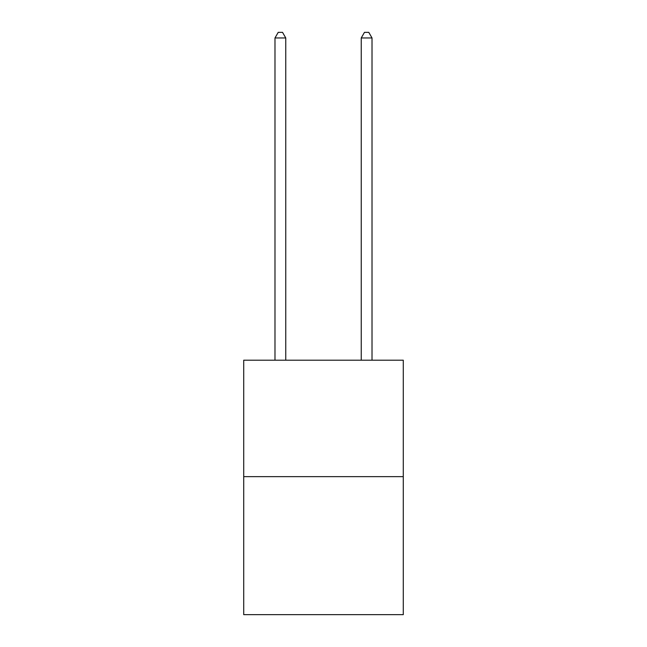<?xml version="1.0" encoding="UTF-8"?>
<svg xmlns="http://www.w3.org/2000/svg" width="647" height="647" viewBox="0 0 647 647"><rect width="100%" height="100%" fill="white"/><g stroke="black" fill="none" stroke-linecap="round" stroke-linejoin="round"><path stroke-width="0.97" d="M403.283 476.645L403.283 360.201L243.717 360.201L243.717 614.65L403.283 614.65L403.283 476.645L243.717 476.645M285.764 360.201L285.764 37.955L274.983 37.955L274.983 360.201M274.983 37.955L278.218 32.35L282.529 32.35L285.764 37.955M372.017 360.201L372.017 37.955L361.236 37.955L361.236 360.201M361.236 37.955L364.471 32.35L368.782 32.35L372.017 37.955"/></g></svg>
